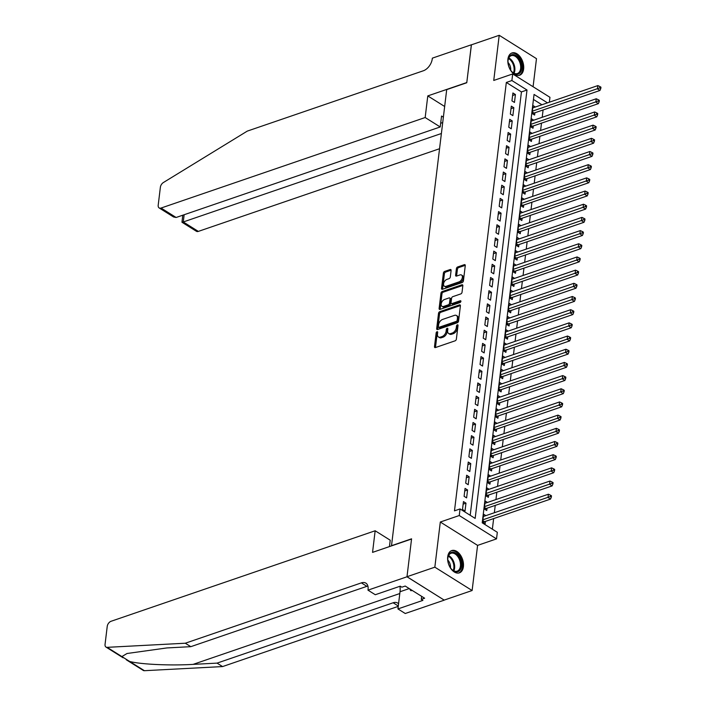 <?xml version="1.0" encoding="UTF-8"?>
<svg xmlns="http://www.w3.org/2000/svg" width="706" height="706" viewBox="0 0 706 706"><rect width="100%" height="100%" fill="white"/><g stroke="black" fill="none" stroke-linecap="round" stroke-linejoin="round"><path stroke-width="1.06" d="M437.032 331.732A1.041 0.644 -57.9 0 0 436.158 332.897L434.49 346.646A1.483 0.918 -57.9 0 0 434.799 347.529A1.483 0.918 -57.9 0 0 435.425 347.564L455.114 340.821A1.483 0.918 -57.9 0 0 456.367 339.145L458.035 325.404A1.041 0.644 -57.9 0 0 456.5 325.925L456.288 327.708A4.748 2.93 -57.9 0 1 452.281 333.047L450.64 333.611A4.748 2.93 -57.9 0 1 448.628 333.488A4.748 2.93 -57.9 0 1 447.648 330.664L447.86 328.89A1.041 0.644 -57.9 0 0 446.324 329.411L446.113 331.193A4.748 2.93 -57.9 0 1 442.115 336.533L440.473 337.097A4.748 2.93 -57.9 0 1 438.452 336.974A4.748 2.93 -57.9 0 1 437.473 334.15L437.685 332.376A1.041 0.644 -57.9 0 0 437.032 331.732M437.658 332.597A1.041 0.644 -57.9 0 0 437.164 333.532L435.496 347.281A1.483 0.918 -57.9 0 0 435.487 347.546M458.009 325.625A1.041 0.644 -57.9 0 0 457.506 326.56L457.294 328.334L456.288 327.708M447.833 329.111A1.041 0.644 -57.9 0 0 447.339 330.046L447.119 331.82L446.113 331.193M507.914 59.189A11.781 7.378 71.1 0 0 511.188 71.174A11.781 7.378 71.1 0 0 519.59 75.26A11.781 7.378 71.1 0 0 523.631 69.038A11.781 7.378 71.1 0 0 520.348 57.054A11.781 7.378 71.1 0 0 511.947 52.968A11.781 7.378 71.1 0 0 507.914 59.189M447.701 556.787A11.781 7.378 71.1 0 0 450.975 568.771A11.781 7.378 71.1 0 0 459.377 572.857A11.781 7.378 71.1 0 0 463.41 566.636A11.781 7.378 71.1 0 0 460.135 554.651A11.781 7.378 71.1 0 0 451.734 550.565A11.781 7.378 71.1 0 0 447.701 556.787M451.108 270.451A1.483 0.918 -57.9 0 0 450.799 269.568A1.483 0.918 -57.9 0 0 450.163 269.533L444.648 271.422A1.483 0.918 -57.9 0 0 443.394 273.09L441.541 288.357A1.483 0.918 -57.9 0 0 441.85 289.239A1.483 0.918 -57.9 0 0 442.485 289.275L462.174 282.532A1.483 0.918 -57.9 0 0 463.418 280.864L465.272 265.597A1.483 0.918 -57.9 0 0 464.963 264.715A1.483 0.918 -57.9 0 0 464.336 264.671L457.664 266.965A1.483 0.918 -57.9 0 0 456.411 268.633L455.617 275.163A1.483 0.918 -57.9 0 0 455.926 276.046A1.483 0.918 -57.9 0 0 456.553 276.081L459.862 274.952A3.962 2.445 -57.9 0 1 461.556 275.049A3.962 2.445 -57.9 0 1 462.086 278.57A3.962 2.445 -57.9 0 1 459.024 281.87L446.068 286.309A3.962 2.445 -57.9 0 1 444.374 286.212A3.962 2.445 -57.9 0 1 443.845 282.691A3.962 2.445 -57.9 0 1 446.907 279.391L449.06 278.649A1.483 0.918 -57.9 0 0 450.313 276.981L451.108 270.451M470.196 515.301L521.434 91.921L506.326 82.452L511.894 80.546L512.688 73.953L549.956 97.313L549.365 102.211M406.983 576.784L411.545 539.022L372.547 552.383L375.16 530.771L111.054 621.28A4.536 2.798 -57.9 0 0 107.233 626.381L105.053 644.375A4.536 2.798 -57.9 0 0 105.988 647.067A4.536 2.798 -57.9 0 0 107.135 647.34L185.307 643.219L361.384 582.874A10.572 6.522 122.1 0 1 365.876 583.138A10.572 6.522 122.1 0 1 368.064 589.431L367.976 590.154L406.983 576.784L444.25 600.144L406.991 576.723L411.572 538.819L391.512 545.694L446.704 89.618L466.763 82.743L471.352 44.849L499.213 35.3L493.75 80.449L512.688 73.953M406.991 576.723L434.843 567.174L472.12 590.525L477.583 545.385L496.521 538.89L459.253 515.53L460.056 508.938L475.164 518.407L527.003 90.015L511.894 80.546M477.583 545.385L440.306 522.025L434.843 567.174M440.306 522.025L459.253 515.53M506.326 82.452L454.479 510.853L460.056 508.938M439.776 311.664A1.483 0.918 -57.9 0 0 438.523 313.332L436.679 328.599A1.483 0.918 -57.9 0 0 436.979 329.481A1.483 0.918 -57.9 0 0 437.614 329.517L457.303 322.766A1.483 0.918 -57.9 0 0 458.556 321.098L460.4 305.83A1.483 0.918 -57.9 0 0 460.091 304.948A1.483 0.918 -57.9 0 0 459.465 304.913L439.776 311.664L440.782 312.29A1.483 0.918 -57.9 0 0 439.529 313.958L437.685 329.225A1.483 0.918 -57.9 0 0 437.676 329.499M439.114 308.478L440.959 293.211A1.483 0.918 -57.9 0 1 442.212 291.543L461.9 284.792A1.483 0.918 -57.9 0 1 462.527 284.836A1.483 0.918 -57.9 0 1 462.836 285.709L462.042 292.249A1.483 0.918 -57.9 0 1 460.797 293.917L452.811 296.652A1.483 0.918 -57.9 0 0 451.558 298.32L451.037 302.653A1.483 0.918 -57.9 0 0 451.337 303.536A1.483 0.918 -57.9 0 0 451.972 303.571L460.286 300.73A1.041 0.644 -57.9 0 1 460.065 302.539L440.05 309.396A1.483 0.918 -57.9 0 1 439.414 309.36A1.483 0.918 -57.9 0 1 439.114 308.478L440.12 309.113L441.965 293.846L440.959 293.211M533.083 86.732L536.481 58.66L499.213 35.3M444.259 600.074L472.12 590.525M535.333 107.021L533.048 105.591L532.095 113.498L534.61 115.078L534.892 112.766M533.736 120.196L531.459 118.767L530.497 126.674L533.021 128.254L533.295 125.95M532.139 133.381L529.862 131.951L528.909 139.859L531.424 141.438L531.706 139.135M530.55 146.566L528.264 145.136L527.311 153.043L529.827 154.623L530.109 152.311M528.953 159.741L526.667 158.312L525.714 166.219L528.229 167.799L528.512 165.495M527.356 172.926L525.079 171.496L524.117 179.403L526.641 180.983L526.914 178.68M525.758 186.102L523.481 184.681L522.528 192.588L525.043 194.168L525.326 191.856M524.17 199.286L521.884 197.856L520.931 205.764L523.446 207.343L523.728 205.04M522.572 212.471L520.287 211.041L519.334 218.948L521.849 220.528L522.131 218.216M520.975 225.646L518.698 224.217L517.736 232.133L520.26 233.704L520.534 231.4M519.378 238.831L517.101 237.401L516.148 245.309L518.663 246.888L518.945 244.585M517.789 252.016L515.504 250.586L514.55 258.493L517.066 260.073L517.348 257.761M516.192 265.191L513.906 263.762L512.953 271.678L515.468 273.248L515.751 270.945M514.595 278.376L512.318 276.946L511.356 284.853L513.88 286.433L514.153 284.13M512.997 291.56L510.72 290.131L509.767 298.038L512.282 299.618L512.565 297.305M511.409 304.736L509.123 303.306L508.17 311.222L510.685 312.793L510.967 310.49M509.811 317.921L507.526 316.491L506.573 324.398L509.088 325.978L509.37 323.675M508.214 331.105L505.937 329.676L504.975 337.583L507.499 339.162L507.773 336.85M506.617 344.281L504.34 342.851L503.387 350.758L505.902 352.338L506.176 350.035M505.028 357.465L502.743 356.036L501.789 363.943L504.305 365.523L504.587 363.219M503.431 370.65L501.145 369.22L500.192 377.128L502.707 378.707L502.99 376.395M501.834 383.826L499.557 382.396L498.595 390.303L501.119 391.883L501.392 389.58M500.236 397.01L497.959 395.581L497.006 403.488L499.521 405.067L499.795 402.755M498.648 410.186L496.362 408.765L495.409 416.672L497.924 418.252L498.207 415.94M497.05 423.371L494.765 421.941L493.812 429.848L496.327 431.428L496.609 429.124M495.453 436.555L493.176 435.125L492.214 443.033L494.738 444.612L495.012 442.3M493.856 449.731L491.579 448.301L490.626 456.217L493.141 457.788L493.415 455.485M492.267 462.915L489.982 461.486L489.029 469.393L491.544 470.973L491.826 468.669M490.67 476.1L488.384 474.67L487.431 482.577L489.946 484.157L490.229 481.845M489.073 489.276L486.796 487.846L485.834 495.762L488.358 497.333L488.631 495.03M487.475 502.46L485.198 501.031L484.245 508.938L486.761 510.517L487.034 508.214M463.454 501.587L462.501 509.494L465.016 511.073L465.978 503.166L463.454 501.587M465.051 488.402L464.098 496.318L466.613 497.889L467.575 489.982L465.051 488.402M466.648 475.226L465.695 483.133L468.21 484.713L469.163 476.806L466.648 475.226M468.246 462.042L467.284 469.949L469.808 471.529L470.761 463.621L468.246 462.042M469.834 448.857L468.881 456.773L471.396 458.344L472.358 450.437L469.834 448.857M471.432 435.681L470.478 443.589L472.994 445.168L473.955 437.261L471.432 435.681M473.029 422.497L472.076 430.404L474.591 431.984L475.544 424.077L473.029 422.497M474.626 409.321L473.664 417.228L476.188 418.808L477.141 410.892L474.626 409.321M476.215 396.137L475.262 404.044L477.777 405.623L478.739 397.716L476.215 396.137M477.812 382.952L476.859 390.859L479.374 392.439L480.336 384.532L477.812 382.952M479.409 369.776L478.456 377.684L480.971 379.263L481.924 371.347L479.409 369.776M481.007 356.592L480.045 364.499L482.569 366.079L483.522 358.171L481.007 356.592M482.595 343.407L481.642 351.314L484.157 352.894L485.119 344.987L482.595 343.407M484.192 330.231L483.239 338.139L485.754 339.718L486.716 331.802L484.192 330.231M485.79 317.047L484.837 324.954L487.352 326.534L488.305 318.627L485.79 317.047M487.387 303.862L486.425 311.778L488.949 313.349L489.902 305.442L487.387 303.862M488.976 290.687L488.022 298.594L490.538 300.174L491.5 292.266L488.976 290.687M490.573 277.502L489.62 285.409L492.135 286.989L493.097 279.082L490.573 277.502M492.17 264.318L491.217 272.234L493.732 273.804L494.685 265.897L492.17 264.318M493.768 251.142L492.806 259.049L495.33 260.629L496.283 252.722L493.768 251.142M495.356 237.957L494.403 245.864L496.918 247.444L497.88 239.537L495.356 237.957M496.953 224.773L496 232.689L498.515 234.26L499.477 226.352L496.953 224.773M498.551 211.597L497.598 219.504L500.113 221.084L501.066 213.177L498.551 211.597M500.148 198.412L499.186 206.32L501.71 207.899L502.663 199.992L500.148 198.412M501.737 185.237L500.783 193.144L503.299 194.724L504.26 186.808L501.737 185.237M503.334 172.052L502.381 179.959L504.896 181.539L505.858 173.632L503.334 172.052M504.931 158.868L503.978 166.775L506.493 168.355L507.446 160.447L504.931 158.868M506.529 145.692L505.567 153.599L508.091 155.179L509.044 147.263L506.529 145.692M508.117 132.507L507.164 140.415L509.679 141.994L510.641 134.087L508.117 132.507M509.714 119.323L508.761 127.23L511.276 128.81L512.238 120.902L509.714 119.323M511.312 106.147L510.359 114.054L512.874 115.634L513.827 107.718L511.312 106.147M514.471 102.449L515.424 94.542L512.909 92.963L511.947 100.87L514.471 102.449M492.356 529.191L493.644 518.583M494.35 512.741L495.233 505.399M495.939 499.557L496.83 492.223M497.536 486.381L498.427 479.039M499.133 473.197L500.024 465.854M500.73 460.012L501.613 452.678M502.319 446.836L503.21 439.494M503.916 433.652L504.808 426.309M505.514 420.467L506.405 413.134M507.111 407.291L507.993 399.949M508.699 394.107L509.591 386.773M510.297 380.931L511.188 373.589M511.894 367.747L512.785 360.404M513.491 354.562L514.374 347.228M515.08 341.386L515.971 334.044M516.677 328.202L517.569 320.859M518.275 315.017L519.166 307.684M519.872 301.841L520.754 294.499M521.46 288.657L522.352 281.315M523.058 275.472L523.949 268.139M524.655 262.297L525.546 254.954M526.252 249.112L527.135 241.77M527.841 235.928L528.732 228.594M529.438 222.752L530.33 215.409M531.036 209.567L531.927 202.225M532.633 196.383L533.515 189.049M534.221 183.207L535.113 175.865M535.819 170.022L536.71 162.689M537.416 156.847L538.307 149.504M539.013 143.662L539.896 136.32M540.602 130.478L541.493 123.144M542.199 117.302L543.09 109.959M541.917 104.762L533.445 99.449M485.887 515.645L483.601 514.215L482.648 522.122L485.163 523.702L485.446 521.39M547.485 102.855L534.054 94.436L482.216 522.828L497.324 532.298L496.521 538.89M521.434 91.921L527.003 90.015M465.978 503.166L463.154 504.137M467.575 489.982L464.742 490.952M469.163 476.806L466.339 477.768M470.761 463.621L467.937 464.592M472.358 450.437L469.534 451.408M473.955 437.261L471.123 438.223M475.544 424.077L472.72 425.047M477.141 410.892L474.317 411.863M478.739 397.716L475.915 398.678M480.336 384.532L477.503 385.502M481.924 371.347L479.1 372.318M483.522 358.171L480.698 359.142M485.119 344.987L482.295 345.958M486.716 331.802L483.884 332.773M488.305 318.627L485.481 319.597M489.902 305.442L487.078 306.413M491.5 292.266L488.676 293.228M493.097 279.082L490.264 280.053M494.685 265.897L491.861 266.868M496.283 252.722L493.459 253.683M497.88 239.537L495.056 240.508M499.477 226.352L496.645 227.323M501.066 213.177L498.242 214.139M502.663 199.992L499.839 200.963M504.26 186.808L501.437 187.778M505.858 173.632L503.025 174.594M507.446 160.447L504.622 161.418M509.044 147.263L506.22 148.234M510.641 134.087L507.817 135.058M512.238 120.902L509.405 121.873M513.827 107.718L511.003 108.689M515.424 94.542L512.6 95.513M438.452 336.974L439.459 337.609A4.748 2.93 -57.9 0 0 441.479 337.724L440.473 337.097M447.119 331.82A4.748 2.93 -57.9 0 1 443.121 337.159L441.479 337.724M448.628 333.488L449.634 334.123A4.748 2.93 -57.9 0 0 451.655 334.238L450.64 333.611M457.294 328.334A4.748 2.93 -57.9 0 1 453.287 333.673L451.655 334.238M460.409 305.566L440.782 312.29M438.382 326.649A1.041 0.644 -57.9 0 0 439.035 327.293L456.314 321.371A1.041 0.644 -57.9 0 0 457.197 320.197L457.417 318.327A4.748 2.93 -57.9 0 0 456.438 315.503A4.748 2.93 -57.9 0 0 454.426 315.388L442.609 319.43A4.748 2.93 -57.9 0 0 438.602 324.769L438.382 326.649M438.594 327.266L439.6 327.902A1.041 0.644 -57.9 0 0 440.041 327.919L439.035 327.293M456.438 315.503L457.444 316.138A4.748 2.93 -57.9 0 1 458.432 318.953L458.203 320.833A1.041 0.644 -57.9 0 1 457.329 321.998L440.041 327.919M462.845 285.445L443.218 292.169A1.483 0.918 -57.9 0 0 441.965 293.846M451.337 303.536L452.352 304.171A1.483 0.918 -57.9 0 0 452.978 304.207L460.921 301.48M444.524 299.494A3.962 2.445 -57.9 0 0 441.462 302.795A3.962 2.445 -57.9 0 0 442 306.316A3.962 2.445 -57.9 0 0 443.686 306.413L448.248 304.851A1.483 0.918 -57.9 0 0 449.501 303.183L450.031 298.85A1.483 0.918 -57.9 0 0 449.722 297.967A1.483 0.918 -57.9 0 0 449.087 297.923L444.524 299.494M442 306.316L443.006 306.942A3.962 2.445 -57.9 0 0 444.692 307.048L443.686 306.413M449.722 297.967L450.728 298.594A1.483 0.918 -57.9 0 1 451.037 299.476L450.507 303.809A1.483 0.918 -57.9 0 1 449.263 305.477L444.692 307.048M444.374 286.212L445.389 286.848A3.962 2.445 -57.9 0 0 447.075 286.945L446.068 286.309M461.556 275.049L462.562 275.684A3.962 2.445 -57.9 0 1 463.092 279.197A3.962 2.445 -57.9 0 1 460.038 282.506L447.075 286.945M465.28 265.324L458.671 267.592A1.483 0.918 -57.9 0 0 457.417 269.26L456.623 275.799A1.483 0.918 -57.9 0 0 456.614 276.064M451.116 270.177L445.654 272.057A1.483 0.918 -57.9 0 0 444.401 273.725L442.556 288.992A1.483 0.918 -57.9 0 0 442.547 289.257M483.328 522.546L484.122 521.937A1.509 0.935 122.1 0 1 484.554 521.699L550.521 499.089L548.006 497.509L548.403 494.218L483.328 516.518M482.922 519.81L550.327 496.503L551.333 497.13L551.492 495.815L550.486 495.18L550.327 496.503M548.403 494.218L550.486 495.18M551.333 497.13L550.521 499.089M461.089 561.261A10.193 6.38 -108.9 0 1 459.368 570.845A10.193 6.38 -108.9 0 1 451.787 569.433A10.193 6.38 -108.9 0 1 448.239 562.779A10.193 6.38 -108.9 0 1 447.842 557.925A10.193 6.38 -108.9 0 1 453.879 552.304A10.193 6.38 -108.9 0 1 461.089 561.261M451.611 569.248A9.443 5.913 71.1 0 0 457.17 571.145A9.443 5.913 71.1 0 0 460.056 561.508A9.443 5.913 71.1 0 0 451.046 553.275A9.443 5.913 71.1 0 0 447.825 558.181M450.454 567.783A6.725 4.21 71.1 0 0 450.207 564.5A6.725 4.21 71.1 0 0 447.807 560.052M458.556 573.06A11.711 7.325 71.1 0 0 462.042 561.146A11.711 7.325 71.1 0 0 450.966 550.909M409.559 588.769L410.821 590.684L412.33 590.507M411.977 590.287L410.821 590.684M521.302 63.664A10.193 6.38 -108.9 0 1 519.59 73.248A10.193 6.38 -108.9 0 1 512 71.835A10.193 6.38 -108.9 0 1 508.452 65.181A10.193 6.38 -108.9 0 1 508.064 60.328A10.193 6.38 -108.9 0 1 514.092 54.706A10.193 6.38 -108.9 0 1 521.302 63.664M511.832 71.65A9.443 5.913 71.1 0 0 517.383 73.539A9.443 5.913 71.1 0 0 520.269 63.911A9.443 5.913 71.1 0 0 511.259 55.677A9.443 5.913 71.1 0 0 508.038 60.584M510.676 70.185A6.725 4.21 71.1 0 0 510.42 66.902A6.725 4.21 71.1 0 0 508.02 62.446M518.769 75.463A11.711 7.325 71.1 0 0 522.255 63.549A11.711 7.325 71.1 0 0 511.179 53.312M185.307 643.219L190.823 646.67L166.854 647.94L127.036 653.5L121.873 656.58L129.666 661.46C140.494 664.381 170.446 665.758 193.091 664.381L217.06 663.119L393.136 602.774A10.572 6.522 122.1 0 1 397.637 603.039A10.572 6.522 122.1 0 1 398.555 603.833M217.06 663.119L222.575 666.57L398.255 606.366M367.888 586.059A10.572 6.522 122.1 0 0 366.891 586.333L190.823 646.67M129.666 661.46L144.403 670.7L222.575 666.57M367.976 590.154L375.283 594.726L400.24 586.174L401.855 587.18L405.2 586.042L424.633 598.22L421.297 599.368L422.903 600.374L397.946 608.934L405.244 613.505L444.25 600.144M375.16 530.771L390.224 540.205L389.447 546.594M399.958 586.271A16.997 10.634 -108.9 0 1 400.02 591.734L397.946 608.934M144.403 670.7A4.536 2.798 122.1 0 1 143.265 670.426L126.268 659.775M421.659 596.358L421.297 599.368M425.171 117.531L161.065 208.041L176.121 217.483L440.226 126.965L425.171 117.531L427.783 95.91L466.79 82.549L471.423 44.822M176.121 217.483L173.579 216.98L159.132 207.926A4.536 2.798 -57.9 0 1 158.197 205.234L160.377 187.24A4.536 2.798 -57.9 0 1 163.386 182.536L247.276 131.113L423.353 70.776A10.572 6.522 -57.9 0 0 432.266 58.872L432.354 58.148L471.361 44.778M444.665 106.491L427.783 95.91M443.368 117.17L441.55 116.031L440.226 126.965M441.4 133.505L183.269 221.966L198.333 231.4A4.536 2.798 122.1 0 1 196.4 231.286L181.963 222.24L183.269 221.966L184.151 214.73M439.556 148.728L198.333 231.4M159.132 207.926A4.536 2.798 -57.9 0 0 161.065 208.041M442.724 122.562L440.676 123.259M182.775 215.198L181.963 222.24M484.925 509.37L485.719 508.752A1.509 0.935 122.1 0 1 486.143 508.514L552.118 485.904L549.603 484.334L550 481.033L484.916 503.334M484.519 506.634L551.924 483.319L552.93 483.945L553.089 482.63L552.083 482.004L551.924 483.319M550 481.033L552.083 482.004M552.93 483.945L552.118 485.904M486.522 496.186L487.317 495.577A1.509 0.935 122.1 0 1 487.74 495.338L553.716 472.729L551.192 471.149L551.598 467.849L486.513 490.158M486.116 493.45L553.522 470.134L554.528 470.77L554.687 469.446L553.68 468.819L553.522 470.134M551.598 467.849L553.68 468.819M554.528 470.77L553.716 472.729M488.12 483.01L488.914 482.392A1.509 0.935 122.1 0 1 489.337 482.154L555.304 459.544L552.789 457.965L553.186 454.673L488.111 476.974M487.714 480.274L555.11 456.958L556.125 457.585L556.284 456.27L555.269 455.635L555.11 456.958M553.186 454.673L555.269 455.635M556.125 457.585L555.304 459.544M489.708 469.825L490.502 469.208A1.509 0.935 122.1 0 1 490.935 468.969L556.902 446.36L554.386 444.789L554.784 441.488L489.708 463.789M489.302 467.09L556.707 443.774L557.714 444.401L557.872 443.086L556.866 442.459L556.707 443.774M554.784 441.488L556.866 442.459M557.714 444.401L556.902 446.36M491.305 456.641L492.1 456.032A1.509 0.935 122.1 0 1 492.523 455.794L558.499 433.184L555.984 431.604L556.381 428.313L491.297 450.613M490.899 453.905L558.305 430.589L559.311 431.225L559.47 429.901L558.464 429.274L558.305 430.589M556.381 428.313L558.464 429.274M559.311 431.225L558.499 433.184M492.903 443.465L493.697 442.847A1.509 0.935 122.1 0 1 494.121 442.609L560.096 419.999L557.572 418.42L557.978 415.128L492.894 437.429M492.497 440.729L559.902 417.414L560.908 418.04L561.067 416.725L560.061 416.09L559.902 417.414M557.978 415.128L560.061 416.09M560.908 418.04L560.096 419.999M494.5 430.281L495.294 429.663A1.509 0.935 122.1 0 1 495.718 429.425L561.685 406.815L559.17 405.244L559.567 401.943L494.491 424.253M494.094 427.545L561.491 404.229L562.505 404.865L562.664 403.541L561.658 402.914L561.491 404.229M559.567 401.943L561.658 402.914M562.505 404.865L561.685 406.815M496.089 417.096L496.883 416.487A1.509 0.935 122.1 0 1 497.315 416.249L563.282 393.639L560.767 392.059L561.164 388.768L496.089 411.068M495.683 414.36L563.088 391.045L564.094 391.68L564.253 390.365L563.247 389.73L563.088 391.045M561.164 388.768L563.247 389.73M564.094 391.68L563.282 393.639M497.686 403.92L498.48 403.302A1.509 0.935 122.1 0 1 498.904 403.064L564.879 380.455L562.364 378.875L562.761 375.583L497.677 397.884M497.28 401.185L564.685 377.869L565.691 378.495L565.85 377.18L564.844 376.545L564.685 377.869M562.761 375.583L564.844 376.545M565.691 378.495L564.879 380.455M499.283 390.736L500.077 390.118A1.509 0.935 122.1 0 1 500.501 389.88L566.477 367.279L563.953 365.699L564.359 362.399L499.274 384.708M498.877 388L566.283 364.684L567.289 365.32L567.447 363.996L566.441 363.369L566.283 364.684M564.359 362.399L566.441 363.369M567.289 365.32L566.477 367.279M500.881 377.551L501.675 376.942A1.509 0.935 122.1 0 1 502.098 376.704L568.065 354.094L565.55 352.515L565.947 349.223L500.872 371.524M500.475 374.815L567.871 351.5L568.886 352.135L569.045 350.82L568.039 350.185L567.871 351.5M565.947 349.223L568.039 350.185M568.886 352.135L568.065 354.094M502.469 364.375L503.263 363.758A1.509 0.935 122.1 0 1 503.696 363.519L569.663 340.91L567.147 339.33L567.545 336.038L502.469 358.339M502.063 361.64L569.468 338.324L570.474 338.951L570.633 337.636L569.627 337L569.468 338.324M567.545 336.038L569.627 337M570.474 338.951L569.663 340.91M504.066 351.191L504.861 350.573A1.509 0.935 122.1 0 1 505.284 350.344L571.26 327.734L568.745 326.154L569.142 322.854L504.058 345.163M503.66 348.455L571.066 325.139L572.072 325.775L572.231 324.451L571.225 323.825L571.066 325.139M569.142 322.854L571.225 323.825M572.072 325.775L571.26 327.734M505.664 338.006L506.458 337.397A1.509 0.935 122.1 0 1 506.882 337.159L572.857 314.549L570.333 312.97L570.739 309.678L505.655 331.979M505.258 335.271L572.663 311.955L573.669 312.59L573.828 311.275L572.822 310.64L572.663 311.955M570.739 309.678L572.822 310.64M573.669 312.59L572.857 314.549M507.261 324.831L508.055 324.213A1.509 0.935 122.1 0 1 508.479 323.975L574.446 301.365L571.931 299.785L572.328 296.494L507.252 318.794M506.855 322.095L574.252 298.779L575.266 299.406L575.425 298.091L574.419 297.455L574.252 298.779M572.328 296.494L574.419 297.455M575.266 299.406L574.446 301.365M508.849 311.646L509.644 311.037A1.509 0.935 122.1 0 1 510.076 310.799L576.043 288.189L573.528 286.61L573.925 283.309L508.849 305.619M508.444 308.91L575.849 285.595L576.855 286.23L577.014 284.906L576.008 284.28L575.849 285.595M573.925 283.309L576.008 284.28M576.855 286.23L576.043 288.189M510.447 298.47L511.241 297.853A1.509 0.935 122.1 0 1 511.665 297.614L577.64 275.005L575.125 273.425L575.522 270.133L510.438 292.434M510.041 295.726L577.446 272.419L578.452 273.045L578.611 271.731L577.605 271.095L577.446 272.419M575.522 270.133L577.605 271.095M578.452 273.045L577.64 275.005M512.044 285.286L512.838 284.668A1.509 0.935 122.1 0 1 513.262 284.43L579.238 261.82L576.714 260.249L577.12 256.949L512.035 279.249M511.638 282.55L579.044 259.234L580.05 259.861L580.208 258.546L579.202 257.919L579.044 259.234M577.12 256.949L579.202 257.919M580.05 259.861L579.238 261.82M513.641 272.101L514.436 271.492A1.509 0.935 122.1 0 1 514.859 271.254L580.826 248.644L578.311 247.065L578.708 243.764L513.633 266.074M513.236 269.365L580.632 246.05L581.647 246.685L581.806 245.361L580.8 244.735L580.632 246.05M578.708 243.764L580.8 244.735M581.647 246.685L580.826 248.644M515.23 258.925L516.024 258.308A1.509 0.935 122.1 0 1 516.457 258.069L582.424 235.46L579.908 233.88L580.306 230.588L515.23 252.889M514.824 256.19L582.229 232.874L583.235 233.501L583.394 232.186L582.388 231.55L582.229 232.874M580.306 230.588L582.388 231.55M583.235 233.501L582.424 235.46M516.827 245.741L517.622 245.123A1.509 0.935 122.1 0 1 518.045 244.885L584.021 222.275L581.506 220.704L581.903 217.404L516.818 239.705M516.421 243.005L583.827 219.69L584.833 220.316L584.992 219.001L583.986 218.375L583.827 219.69M581.903 217.404L583.986 218.375M584.833 220.316L584.021 222.275M518.425 232.556L519.219 231.947A1.509 0.935 122.1 0 1 519.642 231.709L585.618 209.1L583.094 207.52L583.5 204.228L518.416 226.529M518.019 229.821L585.424 206.505L586.43 207.14L586.589 205.817L585.583 205.19L585.424 206.505M583.5 204.228L585.583 205.19M586.43 207.14L585.618 209.1M520.022 219.381L520.816 218.763A1.509 0.935 122.1 0 1 521.24 218.525L587.207 195.915L584.692 194.335L585.089 191.044L520.013 213.344M519.616 216.645L587.013 193.329L588.027 193.956L588.186 192.641L587.18 192.006L587.013 193.329M585.089 191.044L587.18 192.006M588.027 193.956L587.207 195.915M521.61 206.196L522.405 205.578A1.509 0.935 122.1 0 1 522.837 205.34L588.804 182.73L586.289 181.16L586.686 177.859L521.61 200.169M521.204 203.46L588.61 180.145L589.616 180.78L589.775 179.456L588.769 178.83L588.61 180.145M586.686 177.859L588.769 178.83M589.616 180.78L588.804 182.73M523.208 193.012L524.002 192.403A1.509 0.935 122.1 0 1 524.426 192.164L590.401 169.555L587.886 167.975L588.283 164.683L523.199 186.984M522.802 190.276L590.207 166.96L591.213 167.596L591.372 166.281L590.366 165.645L590.207 166.96M588.283 164.683L590.366 165.645M591.213 167.596L590.401 169.555M524.805 179.836L525.599 179.218A1.509 0.935 122.1 0 1 526.023 178.98L591.999 156.37L589.475 154.791L589.881 151.499L524.796 173.8M524.399 177.1L591.804 153.784L592.811 154.411L592.969 153.096L591.963 152.461L591.804 153.784M589.881 151.499L591.963 152.461M592.811 154.411L591.999 156.37M526.402 166.651L527.197 166.034A1.509 0.935 122.1 0 1 527.62 165.795L593.587 143.194L591.072 141.615L591.469 138.314L526.394 160.624M525.996 163.916L593.393 140.6L594.408 141.235L594.567 139.912L593.561 139.285L593.393 140.6M591.469 138.314L593.561 139.285M594.408 141.235L593.587 143.194M527.991 153.467L528.785 152.858A1.509 0.935 122.1 0 1 529.218 152.62L595.184 130.01L592.669 128.43L593.066 125.139L527.991 147.439M527.585 150.731L594.99 127.415L595.996 128.051L596.155 126.736L595.149 126.1L594.99 127.415M593.066 125.139L595.149 126.1M595.996 128.051L595.184 130.01M529.588 140.291L530.382 139.673A1.509 0.935 122.1 0 1 530.806 139.435L596.782 116.825L594.267 115.246L594.664 111.954L529.579 134.255M529.182 137.555L596.588 114.24L597.594 114.866L597.753 113.551L596.746 112.916L596.588 114.24M594.664 111.954L596.746 112.916M597.594 114.866L596.782 116.825M531.186 127.106L531.98 126.489A1.509 0.935 122.1 0 1 532.403 126.259L598.379 103.65L595.855 102.07L596.261 98.769L531.177 121.079M530.78 124.371L598.185 101.055L599.191 101.69L599.35 100.367L598.344 99.74L598.185 101.055M596.261 98.769L598.344 99.74M599.191 101.69L598.379 103.65M532.783 113.922L533.577 113.313A1.509 0.935 122.1 0 1 534.001 113.075L599.968 90.465L597.452 88.885L597.85 85.594L532.774 107.894M532.377 111.186L599.773 87.871L600.788 88.506L600.947 87.191L599.941 86.556L599.773 87.871M597.85 85.594L599.941 86.556M600.788 88.506L599.968 90.465M437.164 333.532L436.158 332.897M457.506 326.56L456.5 325.925M447.339 330.046L446.324 329.411M443.121 337.159L442.115 336.533M453.287 333.673L452.281 333.047M435.496 347.281L434.49 346.646M460.4 305.504L459.465 304.913M437.685 329.225L436.679 328.599M439.529 313.958L438.523 313.332M457.329 321.998L456.314 321.371M458.203 320.833L457.197 320.197M458.432 318.953L457.417 318.327M443.218 292.169L442.212 291.543M462.836 285.383L461.9 284.792M452.978 304.207L451.972 303.571M460.939 301.135L460.286 300.73M449.263 305.477L448.248 304.851M450.507 303.809L449.501 303.183M451.037 299.476L450.031 298.85M460.038 282.506L459.024 281.87M456.623 275.799L455.617 275.163M457.417 269.26L456.411 268.633M458.671 267.592L457.664 266.965M465.272 265.262L464.336 264.671M442.556 288.992L441.541 288.357M444.401 273.725L443.394 273.09M445.654 272.057L444.648 271.422M451.108 270.116L450.163 269.533M484.122 521.937L482.772 521.09M484.554 521.699L482.825 520.622M448.584 555.569A9.443 5.913 -108.9 0 1 454.249 563.494A9.443 5.913 -108.9 0 1 453.817 570.836M453.226 570.519A9.134 5.719 71.1 0 0 453.508 563.706A9.134 5.719 71.1 0 0 448.31 556.187M508.805 57.971A9.443 5.913 -108.9 0 1 514.471 65.896A9.443 5.913 -108.9 0 1 514.039 73.239M513.438 72.921A9.134 5.719 71.1 0 0 513.721 66.108A9.134 5.719 71.1 0 0 508.532 58.589M193.091 664.381L399.808 593.534M393.136 602.774L398.299 606.013M366.891 586.333L361.384 582.874M107.135 647.34L121.873 656.58M409.242 588.575L400.02 591.734M485.719 508.752L484.369 507.905M486.143 508.514L484.422 507.438M487.317 495.577L485.957 494.721M487.74 495.338L486.019 494.253M488.914 482.392L487.555 481.545M489.337 482.154L487.617 481.077M490.502 469.208L489.152 468.36M490.935 468.969L489.205 467.893M492.1 456.032L490.749 455.185M492.523 455.794L490.802 454.708M493.697 442.847L492.338 442M494.121 442.609L492.4 441.532M495.294 429.663L493.935 428.816M495.718 429.425L493.997 428.348M496.883 416.487L495.533 415.64M497.315 416.249L495.586 415.163M498.48 403.302L497.13 402.455M498.904 403.064L497.183 401.988M500.077 390.118L498.718 389.271M500.501 389.88L498.78 388.803M501.675 376.942L500.316 376.095M502.098 376.704L500.377 375.618M503.263 363.758L501.913 362.91M503.696 363.519L501.966 362.443M504.861 350.573L503.51 349.726M505.284 350.344L503.563 349.258M506.458 337.397L505.099 336.55M506.882 337.159L505.161 336.074M508.055 324.213L506.696 323.366M508.479 323.975L506.758 322.898M509.644 311.037L508.294 310.181M510.076 310.799L508.346 309.713M511.241 297.853L509.891 297.005M511.665 297.614L509.944 296.538M512.838 284.668L511.479 283.821M513.262 284.43L511.541 283.353M514.436 271.492L513.077 270.645M514.859 271.254L513.138 270.169M516.024 258.308L514.674 257.461M516.457 258.069L514.727 256.993M517.622 245.123L516.271 244.276M518.045 244.885L516.324 243.808M519.219 231.947L517.86 231.1M519.642 231.709L517.922 230.624M520.816 218.763L519.457 217.916M521.24 218.525L519.519 217.448M522.405 205.578L521.054 204.731M522.837 205.34L521.107 204.263M524.002 192.403L522.652 191.555M524.426 192.164L522.705 191.079M525.599 179.218L524.24 178.371M526.023 178.98L524.302 177.903M527.197 166.034L525.838 165.186M527.62 165.795L525.899 164.719M528.785 152.858L527.435 152.011M529.218 152.62L527.488 151.534M530.382 139.673L529.032 138.826M530.806 139.435L529.085 138.358M531.98 126.489L530.621 125.642M532.403 126.259L530.683 125.174M533.577 113.313L532.218 112.466M534.001 113.075L532.28 111.989M105.988 647.067L123.073 657.771"/></g></svg>
